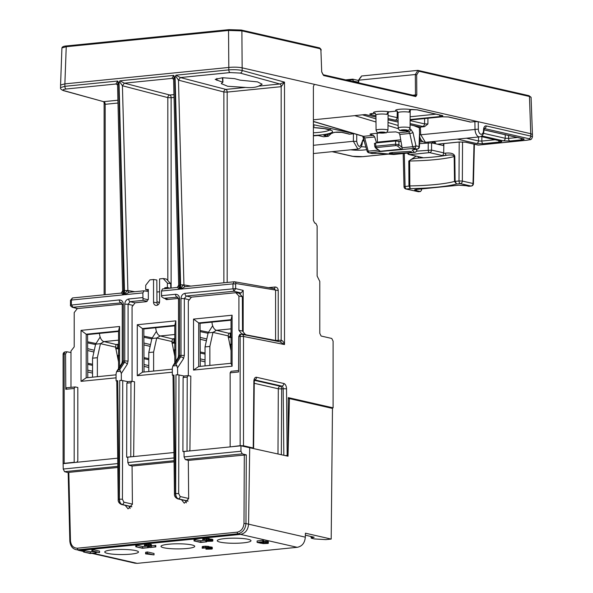 <?xml version="1.0" encoding="UTF-8"?>
<svg xmlns="http://www.w3.org/2000/svg" width="593" height="593" viewBox="0 0 593 593"><rect width="100%" height="100%" fill="white"/><g stroke="black" fill="none" stroke-linecap="round" stroke-linejoin="round"><path stroke-width="0.89" d="M361.537 76.015L358.78 80.181L415.322 74.518L417.895 70.367L361.537 76.015L358.387 80.352M366.037 147.123A11.741 1.779 180 0 0 361.241 146.73M350.663 149.807A11.741 1.779 180 0 0 366.711 149.666M437.352 144.181L459.175 141.994L465.861 142.201L478.373 145.055A2.409 1.987 102.9 0 1 477.839 145.026A2.409 2.409 0 0 0 478.618 145.07A2.409 1.319 84.3 0 0 478.847 145.011M520.869 138.295A2.409 1.319 84.3 0 0 522.033 139.792C524.271 139.518 524.723 139.185 523.389 138.784L483.955 129.785M483.488 133.329L505.214 138.288A2.409 1.987 102.9 0 1 503.205 140.808L509.884 141.008L522.033 139.792M498.572 140.534A2.409 1.319 84.3 0 0 499.736 142.031C501.975 141.757 502.427 141.416 501.092 141.015L481.056 136.449M466.402 138.206L478.492 140.964A2.409 1.987 102.9 0 1 476.483 143.484L483.162 143.691L499.736 142.031M431.874 141.668L434.869 142.35C436.255 142.743 435.803 143.076 433.513 143.358M434.869 142.35A2.409 1.987 102.9 0 1 434.328 142.32L434.432 142.335M433.238 143.247A2.409 1.319 -95.7 0 1 432.349 141.868M358.78 80.181L358.683 82.835M415.782 96.563A0.964 0.793 -77.1 0 0 415.196 95.732L323.052 74.711L321.71 71.879L323.645 75.541L415.782 96.563L416.805 94.954L415.471 94.917L415.322 74.518L416.657 74.933L418.917 71.264L417.895 70.367L528.882 95.651A0.964 0.793 -77.1 0 0 528.667 95.643M274.344 288.702L275.575 290.429L275.575 340.441L281.171 340.226L281.171 86.674L284.507 82.13L242.166 70.485C238.26 69.7 233.805 69.5 228.809 69.892L228.809 67.446C234.005 66.965 238.453 67.098 242.166 67.854L530.831 133.721L532.432 134.47M230.825 446.825L240.158 445.669L243.501 445.773L253.218 447.989L253.871 381.351A2.409 0.4 0.6 0 1 254.271 381.573L254.723 379.668L254.286 379.839M285.826 455.706L287.168 455.565A2.409 1.319 84.3 0 0 288.005 453.563L288.28 397.621L333.103 407.843L330.961 408.073M314.349 84.414L313.393 86.489L313.393 220.396L314.727 223.079L315.795 223.324L317.122 226.007L317.122 276.041L319.79 281.408L319.79 333.348L321.117 336.031L331.769 338.462L333.103 341.153L333.103 407.843M532.432 134.426L531.076 97.274L529.467 96.489L418.917 71.264M313.393 153.543L357.89 149.08L353.361 141.297L353.443 133.788L349.321 134.203L347.454 133.677M331.079 133.699L328.263 136.316L323.63 136.783L318.078 135.515A29.465 4.455 0 0 1 313.393 135.797M410.119 120.601L424.566 123.893L427.909 123.996L424.492 126.672L420.378 127.08L420.674 134.552L425.403 142.313L479.633 136.879A7.101 3.877 -95.7 0 1 475.008 129.104L474.897 121.617L470.264 122.084L468.396 121.558M313.393 124.649L354.095 133.647M363.694 138.265L361.878 142.579C360.025 148.028 358.298 147.635 356.697 141.401L356.749 134.441M459.175 141.994A2.409 1.319 84.3 0 0 459.419 142.009A2.409 1.319 84.3 0 0 459.634 141.957M362.405 140.667L362.805 140.519L362.293 142.431A2.409 0.378 -177.9 0 0 361.893 142.201M60.56 85.036L64.874 83.88L66.238 46.728L61.924 47.929C62.206 46.773 63.792 46.098 66.675 45.913A0.964 0.526 -95.7 0 1 66.772 45.92L228.876 29.672M321.71 71.879L320.917 50.286L320.087 48.715L241.892 30.873L228.535 30.465L228.809 67.446L64.874 83.88L64.874 86.319L60.56 87.623C60.175 88.691 61.168 89.699 63.54 90.655L103.397 101.611L104.109 102.537L104.109 294.795M222.746 82.316L221.278 83.628L227.668 86.267L245.606 87.43C251.106 87.92 255.464 87.482 258.689 86.118L262.165 84.213L257.518 81.886L240.143 80.166L234.569 78.632L222.575 77.72L215.163 79.366L222.746 82.316L222.39 77.727M258.689 86.118L279.874 83.991L240.121 73.065L230.099 72.568L180.405 77.55L178.471 80.151L175.587 75.978L175.098 77.594L180.635 284.87L179.753 284.959L174.638 77.639L175.098 77.594M227.178 282.461L227.178 92.085A2.409 1.319 84.3 0 0 225.881 89.41A2.409 1.942 -75.4 0 0 223.872 91.989L178.471 80.151L183.941 284.914L180.635 284.87L180.635 289.11C181.829 286.552 182.933 285.151 183.941 284.914L190.879 286.1M185.261 286.664A1.927 1.564 99.7 0 1 185.194 286.649L180.635 289.11L232.982 283.862L234.279 281.779A1.927 1.579 99.9 0 1 234.643 281.786L234.279 281.779M185.164 286.649A1.927 1.564 99.7 0 1 183.934 284.914M156.9 292.015L159.584 291.749M143.98 290.792L148.332 291.526M129.215 292.275A1.927 1.564 99.7 0 1 127.888 290.533L123.7 290.57L123.7 294.817L121.239 293.075L72.442 297.968L71.353 300.065L71.353 304.728L73.072 307.374L77.713 308.545M174.638 77.639L173.779 75.407L171.918 78.402L124.36 83.168L122.417 85.763L119.534 81.597L119.045 83.213L118.585 83.257L118.096 81.715L117.547 85.229L116.547 84.087M129.148 292.267L124.582 294.728C125.783 292.164 126.887 290.77 127.895 290.533L134.826 291.719M144.188 290.807L142.861 292.898L142.98 298.553L148.257 299.784M156.952 301.993L158.138 301.963L159.332 302.979M239.016 293.209L241.158 292.957L233.901 291.252L232.982 288.532L232.982 283.862L235.636 283.943L235.895 283.521L278.228 290.511L278.228 340.523A1.927 1.053 84.3 0 1 278.095 341.42M177.826 297.204L163.942 298.264L168.597 299.443M142.98 298.553L143.032 300.362L147.22 301.348M274.225 288.68A1.927 1.053 84.3 0 0 275.011 287.019C276.938 287.042 278.013 288.205 278.228 290.511M116.124 347.602L119.03 348.81L115.702 348.743M119.03 355.503L117.518 356.801M228.631 336.327L231.529 337.536L228.201 337.469M231.529 344.229L230.017 345.526M172.378 341.968L175.283 343.169L171.948 343.102M175.283 349.87L173.764 351.167M173.971 94.606L169.828 95.021A2.409 1.942 -75.4 0 0 167.819 97.608L122.417 85.763L127.895 290.533M119.534 81.597L119.897 80.804L124.36 83.168L169.828 95.021A2.409 1.319 -95.7 0 1 171.125 97.704L167.819 97.608L167.819 280.578M175.587 75.978L175.951 75.192L180.405 77.55L225.881 89.41L245.606 87.43M116.517 84.08L115.865 84.021L117.733 81.026L118.096 81.715M163.942 298.264L161.585 296.693L161.474 291.03L179.753 289.199L179.753 284.959L179.049 285.403C178.411 285.596 178.641 286.864 179.753 289.199L177.285 287.457L178.671 285.233L173.601 79.61L174.142 76.097M173.089 78.743L172.6 78.476M241.158 292.957L243.167 290.377L243.167 331.739M245.754 334.8L275.575 340.441A1.927 1.571 -79.3 0 0 275.634 340.938M280.682 341.931L241.959 334.304A2.409 1.994 101.1 0 1 243.501 336.468L284.507 344.54L284.507 82.13L279.874 83.991A2.409 1.319 84.3 0 1 281.171 86.674L227.178 92.085L223.872 91.989L223.872 282.787M280.118 341.894L284.507 344.54C283.743 342.042 282.631 340.604 281.171 340.226A1.927 1.053 84.3 0 1 280.415 341.879M241.47 334.282A2.409 1.994 101.1 0 1 241.959 334.304A2.409 2.409 0 0 0 241.247 334.274A2.409 1.319 -95.7 0 1 241.47 334.282M240.158 445.669L240.158 336.364L243.501 336.468L243.501 445.773M131.09 456.825L126.665 457.166L127.777 457.418M187.344 451.184L182.918 451.525L184.03 451.784M253.871 381.351A4.818 2.631 84.3 0 1 256.532 377.274L283.854 383.508A4.818 2.631 84.3 0 1 286.523 388.8L287.168 455.565L285.233 455.572M70.99 352.553L66.913 351.775L65.564 353.865L64.177 354.006L64.177 463.311L63.11 463.652L117.696 458.167M64.177 463.311L74.184 462.303L74.184 388.452L65.786 389.29L65.786 387.57L66.757 387.778L65.786 389.29M74.874 462.458L74.184 462.303M238.549 370.558L231.107 371.307L230.151 372.819L238.549 371.974L238.771 336.505L239.831 334.408L241.247 334.274A2.409 1.319 -95.7 0 0 240.158 336.364L238.771 336.505M76.838 462.258L77.824 460.739L77.824 387.488L75.163 386.933L66.757 387.778M65.786 387.57L65.564 353.865M178.308 374.843L175.965 374.865L177.603 374.702L184.067 376.021L183.096 377.519L182.918 451.525M184.067 376.021L188.189 375.606L190.813 376.162L189.908 450.035L189.286 450.991M122.054 380.484L119.719 380.498L121.35 380.335L127.821 381.655L126.85 383.152L126.665 457.166M127.821 381.655L131.935 381.247L134.559 381.803L133.655 455.676L133.04 456.632M187.032 451.117L187.218 377.104L183.096 377.519M188.189 375.606L187.218 377.104M130.786 456.751L130.964 382.744L126.85 383.152M131.935 381.247L130.964 382.744M177.603 374.702L177.566 367.816L175.958 364.08L180.606 356.912L179.205 357.053L174.676 364.206L175.958 364.08M175.965 374.865L175.676 493.502C175.817 496.326 176.699 498.105 178.323 498.832L188.077 501.055M188.04 501.122L178.1 498.854C176.477 498.127 175.587 496.348 175.417 493.524L178.678 493.591L180.124 496.526L188.663 498.476M173.023 375.376L174.446 493.806L175.417 493.524L173.971 375.065L172.341 375.228L173.971 375.065M172.341 375.228L172.304 368.349L172.859 365.97L178.108 357.661A2.409 1.668 32.3 0 1 179.205 357.053L179.583 355.459L178.5 355.756L178.108 357.661M240.35 294.543L239.876 293.09M206.408 340.723L200.152 339.226M206.401 340.745L200.152 339.255M205.045 361.841L200.264 360.692M205.045 361.863L200.264 360.722M230.151 372.819L230.151 446.67M177.566 367.816L183.541 358.609L184.334 355.415L184.334 298.605L186.343 296.018L233.901 291.252L235.636 288.606L185.023 293.335C182.637 293.846 181.295 295.566 181.006 298.501L184.334 298.605L189.345 299.806M184.334 355.415L179.583 355.459L179.583 298.65C179.353 295.84 178.019 294.387 175.565 294.284L161.474 295.699M142.861 297.56L128.77 298.976C126.383 299.48 125.041 301.207 124.752 304.142L128.081 304.239L133.091 305.439M124.752 304.142L124.752 360.952L123.329 361.093L123.329 304.283C123.107 301.481 121.765 300.021 119.312 299.925L70.797 305.128M176.988 365.555L172.859 365.97L174.676 364.206M161.474 291.03L162.534 288.932L177.285 287.457M118.585 83.257L123.7 290.57L122.996 291.022C122.358 291.222 122.595 292.482 123.7 294.817L71.353 300.065L70.493 300.303L70.493 304.98C70.093 305.491 70.73 306.27 72.413 307.307L121.572 302.838M116.747 381.01L116.087 380.862L116.058 373.983L116.613 371.603L121.854 363.301A2.409 1.668 32.3 0 1 122.951 362.694L123.329 361.093L122.254 361.396L121.854 363.301M120.742 371.188L116.613 371.603L118.422 369.847L122.951 362.694L124.352 362.553L119.704 369.713L121.32 373.457L121.35 380.335M119.719 380.498L119.423 499.136C119.571 501.967 120.446 503.746 122.069 504.473L131.824 506.696M131.794 506.763L121.854 504.487C120.231 503.768 119.334 501.989 119.171 499.165L122.432 499.232L123.878 502.16L132.409 504.109M116.777 381.01L118.2 499.447L119.171 499.165L117.718 380.699L116.777 381.01M116.087 380.862L117.718 380.699M148.791 367.475L144.017 366.333M148.791 367.504L144.017 366.363M150.148 346.386L143.906 344.896M150.155 346.364L143.906 344.859M66.564 351.782L65.267 351.908A2.409 2.409 0 0 0 63.095 354.31L64.177 354.006A2.409 1.319 -95.7 0 1 65.267 351.908A2.409 1.319 -95.7 0 1 65.482 351.923M117.992 103.026L105.183 104.309L104.109 102.537M117.043 84.362L115.865 84.021L66.171 89.002C62.828 89.447 62.154 90.017 64.14 90.699L103.404 101.618M75.163 386.933L74.184 388.452M87.764 371.996L92.545 373.138M87.653 350.53L93.902 352.02M92.545 373.116L87.764 371.967M93.909 351.997L87.653 350.5M254.256 383.3L278.31 388.786L281.653 388.889L281.327 454.683M277.991 453.919L278.31 388.786A2.409 1.987 102.9 0 1 280.319 386.243A2.409 1.319 -95.7 0 1 281.653 388.889L283.18 388.734L283.825 455.254M328.211 134.329A2.409 1.987 102.9 0 1 326.328 136.064L328.263 136.316M349.321 134.203L348.528 133.833A2.409 1.987 -77.1 0 1 347.987 133.803L341.657 132.358A2.409 1.987 -77.1 0 0 342.198 132.395C338.67 131.905 335.771 131.98 333.511 132.617A29.465 4.455 0 0 1 325.32 134.744C323.608 135.026 323.378 135.337 324.63 135.671L326.328 136.064M313.393 119.793L354.74 115.65L375.999 122.002M355.177 115.546L365.318 114.531L375.955 116.954M388.044 119.712L398.118 122.01M410.082 124.738L420.378 127.08L410.082 124.834M424.61 118.578L424.566 123.893A2.409 1.987 102.9 0 1 422.557 126.413L424.492 126.672M470.264 122.084L469.463 121.713A2.409 1.987 -77.1 0 1 468.93 121.684L448.226 116.954A2.409 1.987 -77.1 0 0 448.76 116.991L442.081 116.784L410.126 119.986M474.897 121.617L478.24 121.721L478.351 129.148A4.685 2.557 -95.7 0 0 480.938 134.248A4.685 2.557 -95.7 0 0 483.525 130.327L483.532 129.949A4.818 2.631 84.3 0 1 486.193 125.916L530.831 136.101L529.467 96.489A0.964 0.793 -77.1 0 0 528.889 95.658L531.076 97.289M389.349 111.795L396.939 111.032A8.487 1.282 180 0 1 399.43 109.275A8.487 1.282 180 0 1 411.09 109.616A2.409 1.957 -77.7 0 0 410.497 109.794L411.52 109.431L417.472 109.853A2.409 1.987 102.9 0 1 416.931 109.816L441.6 115.442M417.472 109.853L442.037 115.457C443.416 115.85 442.964 116.191 440.681 116.465A2.409 1.319 -95.7 0 1 439.517 114.968M398.103 120.468L395.131 120.157A2.409 1.987 -77.1 0 0 397.14 117.636L388.081 115.568M375.94 115.776L370.566 114.553C369.187 114.16 369.632 113.819 371.922 113.545A2.409 1.319 84.3 0 0 372.159 113.559L375.399 113.285L374.954 113.159L375.932 114.923A6.078 0.919 180 0 1 380.195 114.049A6.078 0.919 180 0 1 387.007 114.405A2.409 1.957 -77.7 0 1 388.986 111.832A8.487 1.282 180 0 0 377.326 111.491A8.487 1.282 180 0 0 374.843 113.248L375.102 113.263A2.409 2.001 99.2 0 0 374.887 113.263M313.393 125.82L314.179 125.998L313.393 126.946M320.917 50.286L321.717 72.027M415.182 95.725A0.964 0.793 -77.1 0 0 414.981 95.718L415.471 94.917L412.795 95.184M419.34 127.814L413.958 125.716M409.837 129L410.756 129.274L413.01 132.58A2.409 0.534 167.5 0 1 409.793 133.44L412.735 146.693L402.098 147.761L402.113 149.54L380.602 151.489L376.192 148.087L376.422 147.553L396.094 145.582L397.421 145.96L401.483 149.392A1.445 1.193 102.9 0 0 402.21 149.036M419.525 132.884L419.021 146.53A2.409 1.987 102.9 0 1 417.012 149.051L412.128 150.044L414.433 152.371L393.693 154.454L380.432 153.224L372.471 153.52L369.409 152.816A2.409 1.987 -77.1 0 1 368.868 152.786L371.937 153.483A2.409 1.987 -77.1 0 0 372.471 153.52A2.409 1.319 -95.7 0 0 372.715 153.535A2.409 1.319 -95.7 0 0 372.945 153.468M390.164 152.875L389.549 153.417C388.726 153.068 390.253 152.72 394.123 152.357L409.748 151.393L411.72 151.882M411.431 151.771C412.254 152.119 410.727 152.475 406.857 152.831L391.224 153.802L389.253 153.164M391.224 153.802L392.729 152.505M393.255 154.41A2.409 1.245 -84.7 0 0 393.47 154.469L375.495 153.253A2.409 1.319 -95.7 0 1 375.258 153.239M394.167 154.402A2.409 1.319 -95.7 0 1 393.937 154.469A2.409 1.319 -95.7 0 1 393.693 154.454A2.409 1.245 -84.7 0 1 393.47 154.469A2.409 2.409 0 0 0 393.937 154.469L414.677 152.386A2.409 1.319 -95.7 0 1 414.433 152.371A2.409 2.357 135.2 0 0 416.82 149.999A2.409 0.393 1.6 0 1 416.842 150.059A2.409 0.393 1.6 0 1 416.812 150.118M413.662 149.451A2.409 2.357 135.2 0 1 412.128 150.044M413.01 132.58L415.952 145.834A2.409 1.987 102.9 0 1 413.944 148.354L417.012 149.051A2.409 1.319 -95.7 0 0 417.257 149.065L414.47 149.347A2.409 1.319 -95.7 0 1 414.233 149.332M402.113 149.54L413.944 148.354A2.409 1.319 -95.7 0 1 412.735 146.693A2.409 0.534 167.5 0 0 415.952 145.834L419.021 146.53A2.409 0.378 2.1 0 1 419.421 146.76A2.409 2.409 0 0 1 417.257 149.065M405.656 130.875L408.696 131.787L409.793 133.44L399.815 134.441L398.763 132.78L395.842 131.905L386.858 132.269M376.555 142.898L374.68 136.961L373.42 135.323L370.469 134.448L371.136 133.848L379.542 133.002M370.41 133.966L370.469 134.448L370.062 134.174M399.815 134.441L402.098 147.761M377.4 142.817L377.43 142.127L400.742 139.785M401.031 141.475L400.334 141.601L401.031 141.475M374.828 143.602L375.488 143.009L395.635 140.986L400.334 141.601M374.428 143.41L374.828 146.716M380.276 151.467A1.445 1.193 -77.1 0 1 379.883 151.274L380.617 151.541M378.327 150.14L368.201 151.156A2.409 1.319 84.3 0 0 369.409 152.816L380.602 151.489A1.445 1.193 -77.1 0 1 380.283 151.467L379.527 151.096A1.445 1.038 -51.5 0 0 380.172 151.259L401.061 149.169A1.445 1.082 131.4 0 0 402.165 148.539M363.583 137.858A2.409 0.467 -14.8 0 0 364.702 137.954L363.487 136.316L313.393 121.395M377.096 133.247L377.43 142.127M375.243 147.042L375.88 146.204A1.445 0.793 84.3 0 0 376.422 147.553M375.488 143.009L375.88 146.204L395.553 144.232L398.874 144.67L402.069 147.479M483.947 129.874L522.856 138.747A2.409 1.987 -77.1 0 0 523.389 138.784M505.236 134.73L505.214 138.288L508.549 138.384A2.409 1.319 84.3 0 0 509.884 141.008M448.226 116.954L442.319 116.799A2.409 1.319 -95.7 0 1 442.081 116.784M500.655 141.008L500.551 140.986A2.409 1.987 -77.1 0 0 501.092 141.015M478.521 136.99L478.492 140.964L481.835 141.067A2.409 1.319 84.3 0 0 483.162 143.691M361.011 77.349L359.818 78.194M326.172 134.67A2.409 1.987 102.9 0 1 324.63 135.671M341.657 132.358L334.748 132.298A2.409 2.313 -120.9 0 1 334.726 132.313M334.593 132.387A2.409 2.313 -120.9 0 1 333.511 132.617M334.748 132.298L325.661 134.744A2.409 1.646 -98.2 0 1 325.32 134.744M314.179 125.998A2.409 1.987 102.9 0 1 313.645 125.968L313.749 125.983M396.984 111.047A2.409 2.001 99.2 0 1 397.214 111.039L397.199 111.047A2.409 2.016 103.4 0 0 396.939 111.032L389.208 111.847L388.015 112.692L388.081 112.233L387.007 114.405M370.566 114.553A2.409 1.987 -77.1 0 0 372.093 113.567M371.922 113.545L374.843 113.248A2.409 2.016 103.4 0 1 375.102 113.241M398.081 117.785L397.14 117.636L397.221 111.047M410.186 110.328A2.409 2.127 -148 0 0 409.933 111.677L409.177 112.203L410.497 109.794A2.409 1.957 -77.7 0 0 409.111 112.188A6.078 0.919 180 0 0 402.299 111.832A6.078 0.919 180 0 0 398.036 112.714L397.199 111.047M442.037 115.457A2.409 1.987 102.9 0 1 441.503 115.42M410.171 110.357L409.933 111.677M416.056 156.167L408.807 161.051L408.962 185.972L410.193 188.633L406.42 189.011A2.409 1.987 102.9 0 1 405.879 188.974L418.406 191.747L420.452 191.539L421.519 190.212L421.267 188.959M443.883 143.565L443.668 153.328L445.432 153.15C451.229 152.609 454.349 153.706 454.801 156.441L455.135 181.347L456.558 183.986A60.731 9.184 0 0 1 410.193 188.633L409.822 185.928L404.011 186.684L403.196 153.535M443.557 143.602L443.386 145.559L431.585 142.869L419.54 143.639M443.668 153.328L442.771 155.64L429.54 152.623A2.409 1.319 -95.7 0 1 428.205 149.977L428.242 142.765M407.413 153.113A2.409 2.409 0 0 0 409.126 154.58A2.409 1.987 102.9 0 0 409.659 154.617L429.54 152.623A2.409 1.987 -77.1 0 0 431.548 150.081L431.585 142.869M445.432 153.15A1.927 1.053 84.3 0 0 446.499 155.27C451.399 154.617 453.964 155.047 454.179 156.545L454.512 181.451L456.558 183.986L460.338 183.6A2.409 1.319 -95.7 0 1 459.012 180.961L454.512 181.451A58.322 8.821 0 0 1 409.822 185.928L409.674 161.007L408.807 161.051M420.452 191.539L415.382 190.383C414.047 189.99 414.5 189.649 416.738 189.375L458.53 185.186L471.012 186.039A2.409 1.987 -77.1 0 0 473.021 183.496L462.347 181.065L459.012 180.961L459.197 142.031M462.54 141.912L462.347 181.065A2.409 1.987 102.9 0 1 460.338 183.6L471.012 186.039A2.409 1.319 84.3 0 0 471.257 186.054A2.409 2.409 0 0 0 473.429 183.719A2.409 0.378 -178.6 0 0 473.021 183.496L473.992 144.143M347.565 80.3L353.169 79.736L352.976 80.974L358.291 82.19M352.739 81.478L352.976 80.974M353.169 79.736L352.635 79.217M442.771 155.64L446.499 155.27A55.475 8.391 0 0 1 419.162 158.012C413.247 158.413 410.089 159.413 409.674 161.007A57.884 8.754 0 0 0 454.179 156.545L454.801 156.441M409.126 154.58L422.891 157.634L419.162 158.012A1.927 1.053 -95.7 0 1 418.184 156.648M422.891 157.634L409.659 154.617A2.409 1.319 -95.7 0 1 408.466 153.009M465.209 185.387A2.409 1.987 102.9 0 1 464.675 185.357L468.433 186.209A2.409 1.987 102.9 0 0 468.967 186.246A2.409 1.319 84.3 0 0 469.211 186.261A2.409 1.319 84.3 0 0 469.441 186.195M458.53 185.186A2.409 1.319 84.3 0 0 458.774 185.201L464.675 185.357A2.409 1.987 102.9 0 1 464.667 185.357M416.738 189.375A2.409 1.319 84.3 0 0 416.975 189.389L458.774 185.201A2.409 1.319 84.3 0 0 458.989 185.142M416.004 189.463L416.975 189.389A2.409 1.319 84.3 0 0 417.213 189.323M415.382 190.383A2.409 1.987 -77.1 0 0 416.909 189.397M211.968 322.118A8.191 4.477 84.3 0 0 216.467 330.323L212.954 332.391L209.863 346.431L209.863 365.421M231.048 350.678L228.083 335.846L228.987 333.184A8.191 4.477 84.3 0 0 229.802 333.236L231.048 333.11M212.657 325.727L208.136 332.881L205.045 346.912L205.045 365.903M208.136 332.881L212.954 332.391L228.083 335.846M209.863 346.431L205.045 346.912M216.067 330.205L228.587 333.222M155.722 327.751A8.191 4.477 84.3 0 0 160.221 335.964L156.708 338.032L153.617 352.064L153.617 371.055M174.794 356.319L171.829 341.486L172.733 338.818A8.191 4.477 84.3 0 0 173.549 338.877L174.794 338.751M156.404 331.361L151.882 338.514L148.791 352.546L148.791 371.537M151.882 338.514L156.708 338.032L171.829 341.486M153.617 352.064L148.791 352.546M159.813 335.838L172.333 338.862M99.468 333.392A8.191 4.477 84.3 0 0 103.968 341.605L100.454 343.673L97.363 357.705L97.363 376.696M118.548 361.96L115.583 347.12L116.08 344.496L116.487 344.459A8.191 4.477 84.3 0 0 117.303 344.511L118.548 344.385M100.158 337.002L95.629 344.155L92.545 358.187L92.545 377.178M95.629 344.155L100.454 343.673L115.583 347.12M97.363 357.705L92.545 358.187M103.567 341.479L116.08 344.496M174.06 461.836L132.061 466.046L132.417 504.25L128.066 508.868L125.219 505.34M188.315 460.405L185.312 459.568L184.075 456.929L240.936 451.229L242.24 453.867L246.295 454.883L188.315 460.405L188.663 498.617L184.312 503.235L181.465 499.699M244.301 454.794L243.982 523.508C243.464 528.333 241.21 531.224 237.23 532.173L77.379 548.199C73.413 548.065 71.108 545.634 70.478 540.905L68.818 472.384L117.807 467.477M129.274 506.266L130.156 508.468M164.787 288.709L164.787 287.768L167.396 287.509L167.396 283.091L163.201 278.54L159.584 278.903L159.584 301.526A3.625 2.987 102.9 0 1 155.9 305.388A3.625 2.987 102.9 0 1 153.535 302.126L153.535 279.511L149.918 279.874L145.722 285.27L145.722 289.68L148.332 289.414L148.332 299.087L146.323 301.674L135.152 302.793L132.061 306.766L132.061 381.269M132.061 466.046L129.066 465.209L127.829 462.562L127.777 457.159L173.942 452.526M153.535 279.511L156.834 280.007L156.952 302.853L157.694 305.039M163.201 278.54L166.403 279.051L170.725 283.713L170.747 288.116M185.527 500.625L186.41 502.834M188.315 375.628L188.315 301.133L191.406 297.152L235.829 292.705L239.135 293.231L242.344 296.7L242.522 331.035L238.92 330.36L238.92 296.055L242.344 296.7M245.761 335.052L242.522 331.035M231.048 320.205L200.071 323.311L200.293 366.378M174.794 325.839L143.825 328.945L144.04 372.019M118.548 331.48L87.571 334.585L87.794 377.652M232.1 366.207L232.1 315.217L193.526 319.086L193.526 370.069L232.1 366.207L231.048 363.294L231.048 319.694L198.699 322.933L200.071 323.311M232.1 315.217L231.048 319.694M122.254 304.72L121.721 304.135L77.298 308.59L74.207 312.563L74.207 346.875L70.99 351.004L70.99 387.355M119.593 366.874L119.593 326.498L81.026 330.36L81.026 381.343L116.072 377.83M235.829 292.705L238.92 296.055M242.129 334.341L238.92 330.36M178.5 299.08L177.967 298.501L166.374 299.621L165.01 298.538M175.847 361.233L175.847 320.857L137.272 324.727L137.272 375.71L172.326 372.196M288.272 398.718L289.436 398.6L288.028 456.21L240.958 445.81L184.023 451.518L184.075 456.929M121.721 304.135L122.232 304.216M177.967 298.501L178.478 298.583M245.754 334.534L242.129 333.852M314.208 537.251L305.373 535.16M289.436 398.6L332.473 408.421L331.19 539.074L305.417 533.196L305.321 537.169C304.795 542.98 302.082 546.368 297.197 547.317L137.22 563.35L134.774 563.15M331.19 539.074L325.75 539.615L314.453 538.933L311.295 538.214L313.126 537.592L313.141 536.932M310.917 536.428L311.295 538.214M313.808 537.088L313.126 537.592M297.197 547.317L240.543 534.389C245.339 533.359 248.015 529.972 248.578 524.219L249.705 447.463M305.321 537.169L245.969 523.567C245.346 529.238 242.693 532.633 238.015 533.759L240.543 534.389L80.566 550.423L75.771 549.585L83.539 551.105M112.292 549.867A16.871 2.55 180 0 0 104.746 552.001A16.871 2.55 180 0 0 113.656 554.24A16.871 2.55 180 0 0 130.934 554.121A16.871 2.55 180 0 0 138.488 552.001A16.871 2.55 180 0 0 129.615 549.748A16.871 2.55 180 0 0 112.292 549.867M168.545 544.233A16.871 2.55 180 0 0 160.992 546.361A16.871 2.55 180 0 0 169.902 548.607A16.871 2.55 180 0 0 187.188 548.481A16.871 2.55 180 0 0 194.734 546.361A16.871 2.55 180 0 0 185.868 544.107A16.871 2.55 180 0 0 168.545 544.233M224.791 538.592A16.871 2.55 180 0 0 217.246 540.727A16.871 2.55 180 0 0 226.155 542.966A16.871 2.55 180 0 0 243.434 542.847A16.871 2.55 180 0 0 250.987 540.727A16.871 2.55 180 0 0 242.114 538.474A16.871 2.55 180 0 0 224.791 538.592M92.36 551.586L90.351 551.786L83.539 550.563L83.539 551.994L90.195 553.514L96.222 552.906L90.351 553.217L83.539 551.994M99.572 552.572L99.572 551.142L92.916 549.622L91.908 549.726L91.893 551.483L99.572 552.572L92.916 551.053L91.893 551.483M148.458 547.673L142.579 547.984L135.767 546.761L142.431 548.273L148.458 547.673L148.458 546.242L145.7 546.242M144.788 546.331L142.579 546.553L136.775 545.226L135.767 545.33L135.767 546.761M155.818 546.931L150.422 547.243L151.497 546.109L149.985 545.656L145.982 545.73L144.566 546.012L144.862 546.361L149.999 545.938L149.088 547.376L149.792 547.539L155.818 546.931L155.818 545.508L151.497 545.708M151.497 546.109L151.408 544.552L147.798 544.166L144.566 544.589L144.462 546.212M149.191 545.827L149.088 547.376M206.497 540.356L203.962 540.401M203.051 540.49L200.842 540.712L194.03 539.489L194.03 540.92L200.686 542.439L206.712 541.832L200.842 542.143L194.03 540.92M212.872 540.986L208.076 539.838L202.724 540.371L207.98 540.03L208.439 540.356L207.046 540.594L211.753 541.001L206.497 541.342L212.264 541.231L212.872 540.986L212.783 539.422L209.588 539.022M209.588 540.29L209.499 538.733L205.89 538.348L202.828 538.748L202.724 540.371M154.024 554.9L154.024 553.469L147.368 551.95L145.596 552.454L145.596 553.884L154.024 554.9L147.368 553.38L145.596 553.884M212.331 548.821L207.535 547.673L202.183 548.214L207.439 547.873L207.898 548.199L206.505 548.429L211.212 548.844L205.956 549.177L211.723 549.066L212.331 548.821L212.242 547.257L209.047 546.857M209.047 548.125L208.958 546.568L205.348 546.183L202.287 546.583L202.183 548.214M268.384 543.247L266.339 542.617L260.92 542.973L258.652 542.454L262.795 541.809L257.103 542.38L260.787 543.218L266.687 542.862L267.102 543.284L262.966 543.603L267.977 543.433L268.325 541.639L263.507 541.12M263.507 541.972L263.507 540.542L262.795 540.379L257.103 540.949L257.103 542.38M84.54 550.46L84.54 551.89M90.351 551.786L90.351 553.217M95.369 551.942L95.369 552.713M96.222 552.135L96.222 552.906M92.916 549.622L92.916 551.053M91.908 549.726L91.908 551.156M136.775 545.226L136.775 546.657M142.579 546.553L142.579 547.984M147.605 546.049L147.605 547.48M144.566 544.589L144.566 546.012M144.951 544.456L144.951 545.886M145.982 544.307L145.982 545.73M146.649 544.241L146.649 545.664M147.798 544.166L147.798 545.597M148.754 544.166L148.754 545.597M149.985 544.226L149.985 545.656M150.718 544.344L150.718 545.768M151.007 544.404L151.007 545.834M151.408 544.552L151.408 545.983M155.114 545.345L155.114 546.776M195.038 539.385L195.038 540.816M200.842 540.712L200.842 542.143M205.867 540.208L205.867 541.639M206.712 541.372L206.712 541.832M212.783 539.422L212.783 540.853M206.497 539.956L206.497 541.342M207.335 540.653L207.335 541.261M207.78 540.705L207.78 541.305M208.402 540.646L208.402 541.342M208.877 540.616L208.877 541.335M209.855 540.594L209.855 541.283M210.863 540.668L210.863 541.187M207.046 539.964L207.046 540.594M207.72 540.008L207.72 540.527M202.828 538.748L202.828 540.179M203.214 538.614L203.214 540.045M204.244 538.466L204.244 539.897M204.578 538.429L204.578 539.86M205.89 538.348L205.89 539.778M206.846 538.348L206.846 539.771M208.076 538.407L208.076 539.838M208.81 538.518L208.81 539.949M209.099 538.585L209.099 540.015M209.499 538.733L209.499 540.156M210.463 539.007L210.463 540.438M211.219 539.067L211.219 540.497M211.953 539.178L211.953 540.608M212.524 539.311L212.524 540.742M147.368 551.95L147.368 553.38M145.989 552.09L145.989 553.514M212.242 547.257L212.242 548.688M205.956 547.791L205.956 549.177M206.794 548.495L206.794 549.096M207.239 548.54L207.239 549.148M207.861 548.481L207.861 549.177M208.336 548.451L208.336 549.177M209.314 548.429L209.314 549.125M210.322 548.503L210.322 549.022M206.505 547.806L206.505 548.429M207.179 547.85L207.179 548.362M202.287 546.583L202.287 548.014M202.673 546.45L202.673 547.88M203.703 546.301L203.703 547.732M204.036 546.272L204.036 547.702M205.348 546.183L205.348 547.613M206.305 546.183L206.305 547.613M207.535 546.242L207.535 547.673M208.276 546.353L208.276 547.784M208.558 546.42L208.558 547.85M208.958 546.568L208.958 547.999M209.922 546.842L209.922 548.273M210.678 546.909L210.678 548.332M211.412 547.02L211.412 548.451M211.983 547.146L211.983 548.577M262.795 540.379L262.795 541.809M260.92 542.232L260.92 542.973M261.328 542.187L261.328 542.795M262.024 542.121L262.024 542.677M263.033 542.017L263.033 542.58M264.011 541.098L264.011 542.528M265.271 541.105L265.271 542.536M266.339 541.187L266.339 542.617M267.384 541.313L267.384 542.743M267.947 541.446L267.947 542.877M268.325 541.639L268.325 543.069M262.062 543.032L262.062 543.514M263.07 542.803L263.07 543.41M263.967 542.728L263.967 543.507M264.752 542.706L264.752 543.522M265.568 542.736L265.568 543.485M266.568 542.847L266.568 543.388M68.395 472.71L68.818 472.384L68.395 472.71M68.173 472.651L64.555 471.672L63.243 469.033L63.11 463.637M240.936 451.229L240.958 445.81M164.787 287.768L167.33 288.457M167.396 287.509L169.946 288.198M167.396 283.091L170.725 283.713M145.722 289.68L148.332 290.496M193.526 319.086L198.699 322.933L198.699 366.533L231.048 363.294M193.526 370.069L198.699 366.533M174.794 362.894L174.794 325.335L142.453 328.574L142.453 372.174L172.311 369.18M175.847 320.857L174.794 325.335M137.272 375.71L142.453 372.174M137.272 324.727L142.453 328.574L143.825 328.945M118.548 368.535L118.548 330.968L86.2 334.215L86.2 377.815L116.058 374.82M119.593 326.498L118.548 330.968M81.026 381.343L86.2 377.815M81.026 330.36L86.2 334.215L87.571 334.585M241.084 30.028L229.061 29.657A0.964 0.526 -95.7 0 0 228.965 29.65L66.675 45.913A0.964 0.526 -95.7 0 0 66.238 46.728L228.535 30.465A0.964 0.526 -95.7 0 1 228.965 29.65L241.299 30.035A0.964 0.793 -77.1 0 0 241.084 30.028M332.325 151.645L352.842 156.322A7.227 1.097 180 0 0 362.864 156.634L388.786 154.032M526.792 140.2A2.409 1.319 84.3 0 0 527.029 140.215L478.618 145.07A2.409 1.319 84.3 0 1 478.373 145.055L526.792 140.2A7.227 1.097 180 0 0 528.823 138.688L484.259 128.518M481.82 135.93L503.205 140.808M457.329 139.11L476.483 143.484M420.771 139.362L419.688 139.474M364.443 141.09L362.686 140.689A2.409 1.987 -77.1 0 0 364.102 139.8M419.644 140.689L421.527 140.504M422.824 141.675L419.599 141.994M416.657 74.933L416.805 94.954M240.121 73.065A2.409 1.979 -74.6 0 0 242.166 70.485L241.892 30.873A0.964 0.793 -77.1 0 0 241.314 30.043M484.273 128.488A2.409 1.987 -77.1 0 0 486.193 125.916M528.823 138.688A2.409 1.987 -77.1 0 0 530.831 136.101A9.644 1.46 180 0 1 532.44 136.909L532.44 134.529M532.44 136.909C531.083 140.852 530.35 139.177 527.029 140.215A2.409 1.319 84.3 0 0 527.281 140.148M356.697 141.401L353.361 141.297L313.393 145.3M427.909 123.996L427.946 118.244M478.351 129.148L419.599 134.878C419.295 137.835 421.845 142.565 425.515 142.298M315.394 122.121L313.393 121.669M465.861 142.201A2.409 1.987 102.9 0 1 465.32 142.164L477.839 145.026M362.864 156.634A2.409 1.319 84.3 0 0 363.101 156.648A2.409 1.319 84.3 0 0 363.339 156.582M352.842 156.322A2.409 1.987 102.9 0 1 352.309 156.293L363.101 156.648L388.993 154.054M362.293 142.431L362.279 142.809A2.409 0.378 -177.9 0 0 361.878 142.579M230.099 72.568A2.409 1.319 -95.7 0 1 228.809 69.892L175.951 75.192M117.918 100.224L103.886 101.633A2.409 1.319 -95.7 0 1 105.183 104.309L105.183 294.684M119.045 83.213L124.582 294.728L142.861 292.898M185.023 293.335A2.409 1.319 -95.7 0 0 186.343 296.018L191.354 297.219M143.032 300.362L130.089 301.659L135.1 302.86M157.568 301.933L158.679 302.208M171.125 288.079L171.125 97.704L174.038 97.408M268.459 287.672L275.011 287.019M117.725 344.466L117.725 347.898M117.725 356.682L117.725 357.838M230.225 333.192L230.225 336.616M230.225 345.4L230.225 346.564M173.971 338.833L173.971 342.257M173.971 351.041L173.971 352.205M117.733 81.026L64.874 86.319A2.409 1.319 -95.7 0 0 66.171 89.002M173.779 75.407L119.897 80.804M234.665 281.794A1.927 1.579 99.9 0 1 235.895 283.521M243.167 290.377L235.636 288.606L235.636 283.943M178.975 374.939L178.678 493.591M122.729 380.573L122.432 499.232M123.878 502.16A2.172 1.786 102.9 0 1 122.069 504.473L121.854 504.487A2.172 1.786 -77.1 0 1 121.372 504.465C119 503.257 117.94 501.582 118.2 499.447M188.003 501.196L177.618 498.824A2.172 1.786 -77.1 0 0 178.1 498.854L178.323 498.832A2.172 1.786 102.9 0 0 180.124 496.526M256.532 377.274A2.409 1.987 102.9 0 1 254.612 379.846M254.597 379.876L281.845 386.095A2.409 1.319 -95.7 0 1 283.18 388.734L286.523 388.8M283.854 383.508A2.409 1.987 102.9 0 1 281.845 386.095L280.319 386.243L254.427 380.335M231.048 344.266L229.765 344.274M205.045 354.08L200.226 353.072M205.045 359.995L200.256 358.847M206.794 338.974L200.145 337.38M208.047 333.266L200.115 331.613M183.541 358.609A2.409 1.653 -147 0 0 180.606 356.912L181.006 355.318L181.006 298.501M179.583 298.65L178.5 298.946L178.5 355.763M178.5 298.954L177.463 297.011L176.884 296.967A2.409 1.319 -95.7 0 1 175.565 294.284M123.329 304.283L122.254 304.587L121.209 302.652L120.631 302.608A2.409 1.319 -95.7 0 1 119.312 299.925M118.422 369.847L119.704 369.713M128.081 361.055L124.752 360.952L124.352 362.553A2.409 1.653 -147 0 1 127.287 364.243L128.081 361.055L128.081 304.239L130.089 301.659A2.409 1.319 -95.7 0 1 128.77 298.976M127.287 364.243L121.32 373.457M148.791 365.636L144.003 364.487M148.791 359.721L143.973 358.713M150.54 344.607L143.891 343.021M151.801 338.899L143.862 337.247M174.794 349.9L173.519 349.914M64.14 90.699A2.409 1.979 105.4 0 1 63.54 90.655M92.545 371.27L87.757 370.128M92.545 365.355L87.727 364.354M118.548 355.541L117.266 355.548M94.294 350.248L87.645 348.654M95.547 344.54L87.616 342.887M314.208 84.465L314.727 84.414M348.528 133.833L342.198 132.395M410.089 123.574L422.557 126.413M469.463 121.713L448.76 116.991M330.131 129.192L330.553 130.252L324.808 128.688L313.393 127.584A27.597 4.173 0 0 1 332.28 130.957A27.597 4.173 0 0 1 320.183 135.004A27.597 4.173 0 0 1 313.393 135.5M440.681 116.465L410.126 119.527M395.131 120.157L388.059 118.541M323.645 75.541A0.964 0.793 -77.1 0 0 323.066 74.711M320.087 48.715A0.964 0.793 -77.1 0 0 319.501 47.877C320.88 48.96 321.399 49.782 321.08 50.353L320.924 50.435M362.419 114.82L375.969 118.874M388.022 122.477L398.148 125.501M399.445 153.572L406.857 152.831M414.952 152.305A2.409 1.319 -95.7 0 1 414.677 152.386A2.409 2.409 0 0 0 416.842 150.059L416.872 149.11M416.842 149.11L416.82 149.999L416.019 149.191M313.393 121.528L362.849 136.257A2.409 1.972 -73.4 0 0 363.487 136.316L373.42 135.323M387.992 125.59L398.266 128.666M410.756 129.274A2.409 1.972 106.7 0 1 408.696 131.787L398.763 132.78M368.868 152.786A2.409 2.409 0 0 1 367.074 151.052A2.409 0.467 -14.8 0 0 368.201 151.156L364.702 137.954L374.68 136.961M398.963 141.186L398.874 144.67A1.445 1.082 131.4 0 1 397.421 145.96M379.32 150.83A1.445 1.038 -51.5 0 0 379.527 151.096L375.547 147.924A1.445 1.038 -51.5 0 0 376.192 148.087M395.635 140.986L395.553 144.232A1.445 0.793 84.3 0 0 396.094 145.582M483.532 129.949A2.409 0.415 -179.2 0 1 483.932 130.186L483.925 130.564A2.409 0.415 -179.2 0 0 483.525 130.327M508.572 135.493L508.549 138.384L517.385 137.502M481.864 136.724L481.835 141.067L495.081 139.74M387.955 130.215A5.945 0.897 180 0 0 386.962 129.719A5.945 0.897 180 0 0 380.291 129.356A5.945 0.897 180 0 0 376.073 130.215C376.933 132.313 377.756 133.188 378.534 132.839L385.709 132.788C386.11 133.299 386.866 132.447 387.955 130.215L388.111 112.514M389.038 111.84A2.409 1.994 -80.8 0 0 387.081 114.412M436.025 114.175L410.148 116.769M398.17 127.999C399.037 130.097 399.852 130.971 400.631 130.623L407.806 130.571C408.214 131.09 408.962 130.23 410.052 127.999A5.945 0.897 180 0 0 409.066 127.502A5.945 0.897 180 0 0 402.395 127.139A5.945 0.897 180 0 0 398.17 127.999L398.036 112.714M407.057 130.067A3.536 0.534 180 0 0 402.158 129.919A3.536 0.534 180 0 0 401.165 130.653A3.536 0.534 180 0 0 406.064 130.808A3.536 0.534 180 0 0 407.057 130.067M379.068 132.869A3.536 0.534 180 0 0 383.967 133.017A3.536 0.534 180 0 0 384.953 132.283A3.536 0.534 180 0 0 380.061 132.128A3.536 0.534 180 0 0 379.068 132.869M329.752 129.86A25.188 3.81 0 0 1 318.856 132.38A25.188 3.81 0 0 1 313.393 132.795M216.927 80.396L216.882 78.387M418.406 191.747L406.42 189.011A2.409 1.319 -95.7 0 1 405.086 186.365L404.278 153.431M443.705 152.853L431.548 150.081L416.545 151.148M216.467 330.323L231.048 328.863M228.987 333.184L231.048 332.977M160.221 335.964L174.794 334.504M172.733 338.818L174.794 338.61M103.968 341.605L118.548 340.145M116.487 344.459L118.548 344.251M311.985 536.672L311.97 537.703M137.22 563.35L92.908 553.239M237.23 532.173A1.445 0.793 -95.7 0 0 238.015 533.759L78.165 549.778A1.445 0.793 -95.7 0 1 77.379 548.199M70.056 541.201L69.826 541.098C70.322 545.753 72.302 548.584 75.771 549.585M69.826 541.09L70.478 540.905M63.243 469.033L117.762 463.57M64.555 471.672L117.792 466.335M129.066 465.209L174.046 460.702M185.312 459.568L242.24 453.867M127.829 462.562L174.008 457.937M246.295 454.883L245.969 523.567L243.982 523.508M156.952 302.853L153.535 302.126M431.6 141.69L434.328 142.32M419.644 140.734L421.556 140.541M437.471 144.21L459.419 142.009L465.32 142.164M332.05 151.667L352.309 156.293M362.279 142.809C361.997 146.301 360.492 148.391 357.772 149.088M60.568 84.984L61.924 47.929M129.23 292.275L143.862 290.807M172.57 78.461L173.601 79.61M185.283 286.656L234.079 281.771M234.643 281.786L274.329 288.695M253.619 448.152L254.271 381.573M285.945 455.735L286.834 455.646M177.618 498.824C175.246 497.616 174.194 495.941 174.446 493.806M205.045 352.976L200.219 351.968M208.232 332.199L200.108 330.501M122.254 304.587L122.254 361.396M131.757 506.83L121.372 504.465M148.791 358.609L143.966 357.609M151.978 337.84L143.862 336.142M72.413 307.315L77.424 308.575M60.56 87.623L60.56 85.095M70.493 300.303L72.442 297.968M122.625 290.844L121.239 293.075M122.625 290.866L117.547 85.229M63.095 354.31L63.095 463.615M92.545 364.25L87.72 363.242M95.732 343.473L87.608 341.783M319.501 47.877L241.299 30.035M371.937 153.483A2.409 2.409 0 0 0 372.715 153.535L375.495 153.253M414.47 149.347L413.499 149.421M419.8 136.598L419.421 146.76M380.654 151.549L380.283 151.467M367.074 151.052L362.746 136.212M375.547 147.924L374.828 146.708M365.043 114.56L375.955 117.043M388.044 119.808L398.118 122.099M419.303 126.939L419.599 134.878M483.925 130.564C483.769 134.196 482.339 136.301 479.633 136.879M483.932 130.186L484.385 128.318L483.947 128.488M442.319 116.799L410.126 120.031M500.551 140.986L480.938 136.509M325.661 134.744L325.253 134.752M318.189 135.538L313.393 135.827M371.188 113.634L372.159 113.559M416.938 109.816L411.334 109.638L410.2 110.313L410.052 127.999M376.073 130.215L375.932 114.923M358.35 80.463L358.268 82.746M222.916 82.153L222.783 77.713M473.429 183.719L474.393 144.24M345.689 79.87L352.753 79.165M352.813 79.165L358.357 80.433M404.011 186.684A2.409 2.409 0 0 0 405.879 188.974M468.433 186.209A2.409 2.409 0 0 0 469.211 186.261L471.257 186.054M421.549 188.93L421.519 190.212M135.078 563.217L91.819 553.351M83.539 551.46L78.424 550.297M69.826 541.098L68.173 472.577"/></g></svg>
